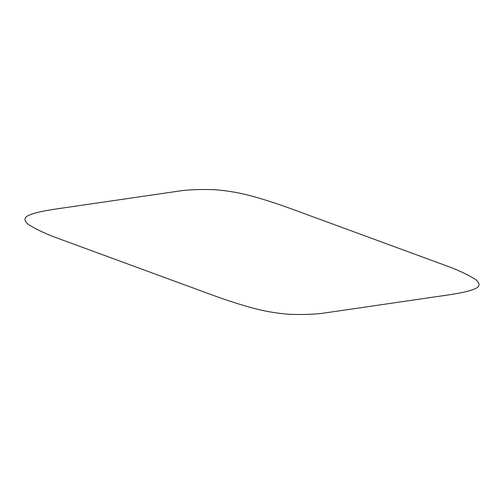 <?xml version="1.0" encoding="UTF-8"?>
<svg xmlns="http://www.w3.org/2000/svg" width="504" height="504" viewBox="0 0 504 504"><rect width="100%" height="100%" fill="white"/><g stroke="black" fill="none" stroke-linecap="round" stroke-linejoin="round"><path stroke-width="0.76" d="M51.918 236.111L181.837 283.846C204.019 291.81 224.406 300.17 250.236 307.364C263.189 311.044 276.431 313.368 289.97 314.339C301.361 314.685 311.623 314.42 320.746 313.551L425.357 298.292C442.455 295.558 462.332 293.738 473.987 289.195C480.104 286.959 480.627 283.727 475.568 279.493C469.426 275.619 461.601 271.75 452.088 267.889L322.163 220.154C299.981 212.19 279.594 203.83 253.764 196.636C240.811 192.956 227.569 190.632 214.03 189.662C202.639 189.315 192.377 189.58 183.254 190.449L78.643 205.708C61.545 208.442 41.668 210.262 30.013 214.805C23.896 217.041 23.373 220.273 28.432 224.507C34.574 228.381 42.399 232.249 51.918 236.111"/></g></svg>
